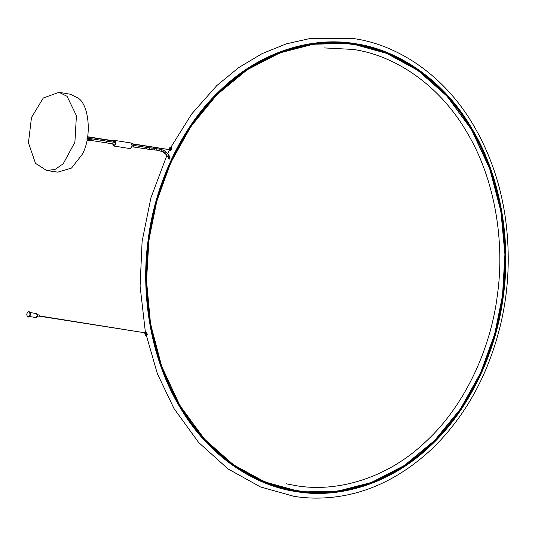<?xml version="1.0" encoding="UTF-8"?>
<svg xmlns="http://www.w3.org/2000/svg" width="535" height="535" viewBox="0 0 535 535"><rect width="100%" height="100%" fill="white"/><g stroke="black" fill="none" stroke-linecap="round" stroke-linejoin="round"><path stroke-width="0.8" d="M169.174 150.663L168.846 149.9M169.341 150.442L170.839 150.235L171.782 148.369L171.2 147.105M171.762 147.887L170.846 150.248L169.187 150.676L167.749 153.565M247.431 473.896L270.028 483.928M282.62 487.813L267.005 483.065M305.291 45.294L321.495 43.328M113.928 140.886L114.63 140.738M114.57 140.732C116.289 142.417 116.115 144.075 114.049 145.707L112.698 143.855M112.972 142.136L113.634 141.113M112.484 143.821L114.022 146.042C116.362 144.196 116.556 142.31 114.61 140.397L113.554 140.825M129.771 148.543L130.065 148.569C132.406 146.724 132.6 144.838 130.654 142.925L114.61 140.397M113.333 141.066L112.758 142.103M28.716 311.658C26.396 313.242 26.168 315.015 28.021 316.961C30.341 315.376 30.575 313.61 28.716 311.658L29.244 311.738C31.097 313.691 30.863 315.463 28.542 317.048L28.408 317.028M28.475 317.041L28.021 316.961M29.639 316.546L35.731 317.502C37.47 316.312 37.651 314.988 36.26 313.523L36.206 313.517C37.597 314.981 37.423 316.305 35.678 317.496L35.578 317.476M36.159 317.569L36.26 317.583C37.998 316.392 38.172 315.068 36.781 313.604L36.306 313.53M38.968 316.994L39.309 315.021L37.717 314.767M146.316 335.786L147.239 334.676L146.817 332.589L145.42 332.095M144.804 332.436L145.293 331.854M146.483 335.753L147.252 334.669L146.831 332.583L145.359 331.76M39.129 316.145L145.172 332.85L39.169 315.877M343.731 43.007L351.783 44.044M324.411 47.923L353.194 49.441C393.84 55.132 438.981 83.881 467.075 132.593C495.858 180.643 504.712 243.733 497.423 294.785C491.244 346.011 466.48 403.811 426.469 441.014C386.952 479.072 336.227 492.715 295.768 485.626L286.292 483.794M296.423 490.675L264.731 481.881L233.387 464.755L204.43 439.068L179.967 405.644L161.69 366.361L150.536 323.829L146.536 280.828L148.924 239.78L156.782 201.213L170.765 162.653L190.995 126.36L216.902 94.715L247.17 69.771L279.972 52.831L313.309 44.244L345.396 43.429L355.146 44.619L386.838 53.413L418.189 70.54L447.14 96.226L471.609 129.651L489.886 168.933L501.034 211.465L505.033 254.466L502.646 295.514L494.788 334.081L480.811 372.641L460.575 408.934L434.667 440.579L404.4 465.524L371.598 482.463L338.26 491.056L306.174 491.866L296.423 490.675M355.039 44.612L345.282 43.415L313.202 44.231L279.858 52.825L247.063 69.764L216.795 94.708L190.888 126.354L170.652 162.647L156.675 201.207L148.817 239.767L146.423 280.815L150.422 323.822L161.577 366.355L179.854 405.637L204.316 439.061L233.273 464.748L264.618 481.868L296.31 490.662L306.067 491.859L338.147 491.043L371.491 482.45L404.286 465.51L434.554 440.566L460.461 408.927L480.697 372.634L494.674 334.067L502.532 295.507L504.926 254.459L500.927 211.459L489.772 168.92L471.495 129.644L447.026 96.213L418.076 70.526L386.725 53.406L355.039 44.612M355.113 44.82C314.827 37.798 263.788 50.664 223.068 88.997C181.893 126.414 155.531 186.08 149.078 239.8C141.407 293.334 151.311 358.717 181.158 407.322C210.335 456.669 255.984 484.777 296.443 490.475C336.729 497.496 387.775 484.63 428.488 446.297C469.663 408.88 496.032 349.215 502.485 295.494C510.149 241.96 500.245 176.577 470.399 127.972C441.221 78.625 395.579 50.517 355.113 44.82M296.41 490.956C254.787 485.131 208.57 455.693 179.807 405.818C150.328 356.624 141.26 292.023 148.723 239.747C155.05 187.29 180.409 128.112 221.383 90.014C261.842 51.052 313.777 37.082 355.207 44.345L355.267 43.689L355.207 44.345C396.83 50.17 443.047 79.608 471.81 129.477C501.288 178.677 510.357 243.278 502.893 295.554C496.567 348.011 471.208 407.188 430.234 445.281C389.774 484.249 337.839 498.219 296.41 490.956L296.296 491.605C254.56 485.767 208.202 456.241 179.352 406.226C149.793 356.878 140.698 292.09 148.182 239.66C154.528 187.056 179.961 127.704 221.049 89.492C261.628 50.417 313.717 36.407 355.267 43.689L355.207 44.345L355.267 43.689C397.01 49.528 443.368 79.053 472.218 129.075C501.776 178.416 510.871 243.204 503.381 295.634C497.042 348.238 471.609 407.59 430.514 445.802C389.941 484.877 337.852 498.887 296.296 491.605L296.41 490.956M131.811 143.975L169.281 149.613L131.67 143.681M67.062 96.32L59.037 92.321L43.308 97.985L31.478 117.499L28.455 142.778L35.484 163.342L46.692 170.531L55.085 169.408L63.204 163.79L74.9 142.19L76.418 115.64L67.062 96.32M57.747 172.15L71.516 168.077L82.116 154.541C91.946 137.783 89.452 105.455 78.324 98.213L70.326 94.227L59.037 92.321M167.542 156.26L164.66 152.977M132.961 146.904L151.559 149.72L152.094 148.884L151.699 147.988L161.523 149.439L165.743 151.619L164.706 153.01L162.968 151.907L158.855 150.536L159.149 148.824L163.683 150.328L165.71 151.599L169.013 155.391L167.615 156.38M171.782 148.369L171.113 147.867L170.17 149.74L170.839 150.235M168.933 149.479L169.749 149.553L170.692 147.68L169.876 147.613L168.899 149.553M169.749 149.553L170.17 149.74L169.127 150.549L168.839 149.539M170.525 147.065L171.113 147.005L171.113 147.867L170.692 147.68M146.817 332.589L146.055 332.864L146.476 334.95L147.219 334.669M145.199 334.957L146.015 335.024L145.594 332.944L144.778 332.87L145.199 334.957M144.697 332.777L145.246 331.847L146.055 332.864L145.594 332.944M145.614 335.599L146.202 335.846L146.476 334.95L146.015 335.024M146.048 148.864L147.031 148.342L146.637 147.439L133.489 145.366L133.884 146.269L133.523 146.998L131.77 146.857M115.52 144.296L106.398 142.858L106.612 141.133L115.787 142.577M87.044 138.578L87.018 140.324M91.064 140.464L91.244 138.732L92.167 138.859L91.92 140.578L89.352 140.331L89.439 138.592L88.516 138.565L88.496 140.304L87.065 140.317M90.201 140.377L90.341 138.645L89.412 138.592M91.258 138.732L90.341 138.645M168.331 157.905L169.575 159.009M168.338 157.845L168.458 158.494L169.501 158.862L170.023 158.052M169.354 159.109L169.936 158.393M168.318 157.584L168.558 158.32L169.675 158.373L169.923 157.537M168.358 157.517L169.689 157.751L169.769 157.109M166.245 154.461L167.542 153.331L169.655 156.481L168.197 157.477L169.749 157.063L169.675 156.695M169.568 159.015L170.07 157.838L169.635 156.441M167.977 156.802L168.15 157.103L169.481 156.16M158.728 150.482L162.894 151.866M156.414 150.041L158.855 150.536M151.559 149.72L156.715 150.168L156.822 148.456M154.087 149.92L154.595 149.084L154.227 148.188M148.61 149.191L149.506 148.315L149.111 147.754L151.699 147.988M87.004 138.578L88.489 138.565M162.968 151.907L163.683 150.328M161.496 149.432L161.008 151.097M171.347 147.178L169.802 147.633L168.859 149.499M171.374 147.199L171.795 147.867M129.838 148.556L113.801 146.028M35.684 317.496L36.206 317.576M37.403 316.753L38.995 317.001M30.268 312.58L36.253 313.523M146.463 335.759L157.364 373.704L173.995 408.533L198.605 442.438L227.99 468.881L260.398 486.904L293.942 496.333C307.959 498.587 322.431 498.7 337.371 496.667C371.103 491.953 402.427 476.217 431.337 449.467C454.703 427.064 473.014 400.093 486.268 368.561C506.237 320.351 512.59 270.014 505.334 217.558C500.553 184.515 490.174 154.154 474.197 126.467C445.414 76.378 398.956 45.1 354.25 38.667L310.822 38.333L286.285 43.87L262.03 53.654L238.684 67.624L216.856 85.533L191.717 113.935L171.06 146.978M144.711 332.844L145.132 334.923L146.202 335.846M340.327 490.555L337.177 490.996M166.907 155.317L150.917 197.816L142.109 241.352L140.096 286.091L145.326 331.774M87.633 137.013L115.466 141.4M87.673 136.753L115.252 141.093M46.692 170.531L58.021 172.183M133.489 145.366L132.038 145.139M89.352 140.331L88.496 140.304M91.9 140.578L106.365 142.858M168.09 157.243L166.265 154.501L162.928 151.893M92.167 138.859L106.632 141.14M165.743 151.619L167.582 153.371M146.637 147.439L149.111 147.754"/></g></svg>
